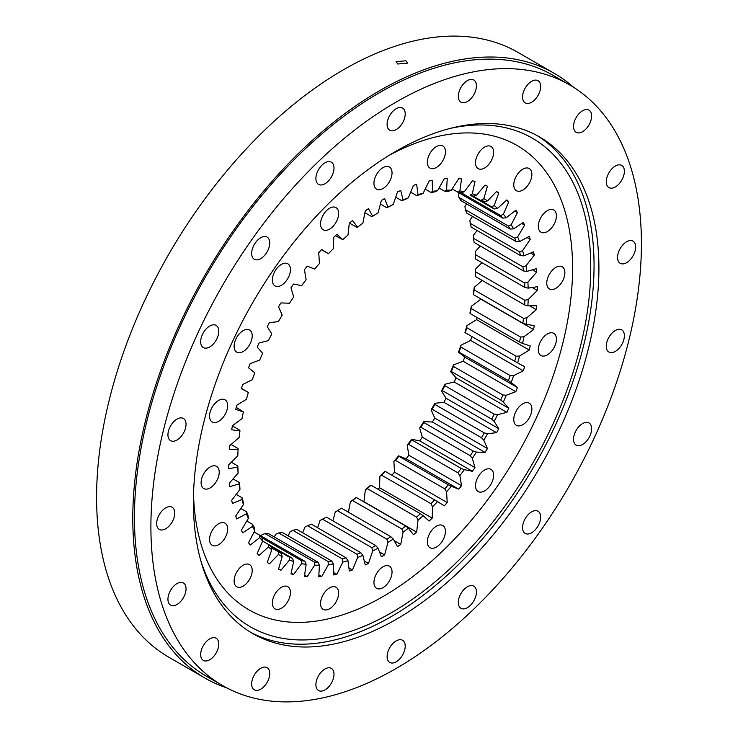 <?xml version="1.0" encoding="UTF-8"?>
<svg xmlns="http://www.w3.org/2000/svg" width="738" height="738" viewBox="0 0 738 738"><rect width="100%" height="100%" fill="white"/><g stroke="black" fill="none" stroke-linecap="round" stroke-linejoin="round"><path stroke-width="1.11" d="M382.994 199.472A218.236 126.004 -60 0 1 384.609 198.55L387.93 207.175A205.432 118.606 -60 0 1 393.253 204.417L397.514 191.88A218.236 126.004 -60 0 1 400.725 190.413L403.077 199.943A205.432 118.606 -60 0 1 408.345 197.867L413.492 185.376A218.236 126.004 -60 0 1 416.656 184.325L418.003 194.657A205.432 118.606 -60 0 1 423.16 193.273L429.138 180.985A218.236 126.004 -60 0 1 432.21 180.358L432.551 191.373A205.432 118.606 -60 0 1 437.533 190.708L444.276 178.744A218.236 126.004 -60 0 1 447.228 178.559L446.555 190.136A205.432 118.606 -60 0 1 451.305 190.192L458.741 178.688A218.236 126.004 -60 0 1 461.545 178.937L459.857 190.958A205.432 118.606 -60 0 1 464.331 191.723L472.385 180.801A218.236 126.004 -60 0 1 474.995 181.483L472.32 193.817A205.432 118.606 -60 0 1 476.462 195.302L485.041 185.081A218.236 126.004 -60 0 1 487.44 186.188L483.805 198.697A205.432 118.606 -60 0 1 487.578 200.874L496.582 191.465A218.236 126.004 -60 0 1 498.75 192.996L494.183 205.533A205.432 118.606 -60 0 1 497.541 208.374L506.877 199.897A218.236 126.004 -60 0 1 508.777 201.815L503.344 214.251A205.432 118.606 -60 0 1 506.25 217.738L515.816 210.265A218.236 126.004 -60 0 1 517.43 212.572L511.185 224.767A205.432 118.606 -60 0 1 513.611 228.854L523.297 222.479A218.236 126.004 -60 0 1 524.617 225.127L517.624 236.953A205.432 118.606 -60 0 1 519.543 241.603L529.247 236.391A218.236 126.004 -60 0 1 530.244 239.361L522.587 250.689A205.432 118.606 -60 0 1 523.971 255.837L533.592 251.843A218.236 126.004 -60 0 1 534.266 255.108L526.028 265.809A205.432 118.606 -60 0 1 526.858 271.409L536.286 268.678A218.236 126.004 -60 0 1 536.618 272.193L527.891 282.156A205.432 118.606 -60 0 1 528.168 288.143L537.301 286.704A218.236 126.004 -60 0 1 537.301 290.44L528.168 299.545A205.432 118.606 -60 0 1 527.891 305.855L536.618 305.735A218.236 126.004 -60 0 1 536.286 309.637L526.858 317.792A205.432 118.606 -60 0 1 526.028 324.36L534.266 325.55A218.236 126.004 -60 0 1 533.592 329.582L523.971 336.703A205.432 118.606 -60 0 1 522.587 343.447L530.244 345.928A218.236 126.004 -60 0 1 529.247 350.061L519.543 356.057A205.432 118.606 -60 0 1 517.624 362.902L524.617 366.666A218.236 126.004 -60 0 1 523.297 370.836L513.611 375.642A205.432 118.606 -60 0 1 511.185 382.533L517.43 387.515A218.236 126.004 -60 0 1 515.816 391.684L506.25 395.254A205.432 118.606 -60 0 1 503.344 402.099L508.777 408.262A218.236 126.004 -60 0 1 506.877 412.376L497.541 414.682A205.432 118.606 -60 0 1 494.183 421.398L498.75 428.667A218.236 126.004 -60 0 1 496.582 432.699L487.578 433.695A205.432 118.606 -60 0 1 483.805 440.226L487.44 448.519A218.236 126.004 -60 0 1 485.041 452.403L476.462 452.09A205.432 118.606 -60 0 1 472.32 458.363L474.995 467.597A218.236 126.004 -60 0 1 472.385 471.305L464.331 469.682A205.432 118.606 -60 0 1 459.857 475.613L461.545 485.687A218.236 126.004 -60 0 1 458.741 489.165L451.305 486.259A205.432 118.606 -60 0 1 446.555 491.794L447.228 502.587A218.236 126.004 -60 0 1 444.276 505.816L437.533 501.637A205.432 118.606 -60 0 1 432.551 506.72L432.21 518.131A218.236 126.004 -60 0 1 429.138 521.056L423.16 515.668A205.432 118.606 -60 0 1 418.003 520.235L416.656 532.126A218.236 126.004 -60 0 1 413.492 534.727L408.345 528.187A205.432 118.606 -60 0 1 403.077 532.19L400.725 544.432A218.236 126.004 -60 0 1 397.514 546.683L393.253 539.054A205.432 118.606 -60 0 1 387.93 542.448L384.609 554.911A218.236 126.004 -60 0 1 381.371 556.775L378.05 548.149A205.432 118.606 -60 0 1 372.727 550.908L368.465 563.445A218.236 126.004 -60 0 1 365.255 564.911L362.902 555.382A205.432 118.606 -60 0 1 357.635 557.467L352.487 569.948A218.236 126.004 -60 0 1 349.323 571L347.976 560.668A205.432 118.606 -60 0 1 342.829 562.052L336.842 574.339A218.236 126.004 -60 0 1 333.77 574.967L333.428 563.952A205.432 118.606 -60 0 1 328.456 564.616L321.703 576.581A218.236 126.004 -60 0 1 318.751 576.765L319.425 565.188A205.432 118.606 -60 0 1 314.674 565.133L307.239 576.646A218.236 126.004 -60 0 1 304.434 576.387L306.122 564.367A205.432 118.606 -60 0 1 301.648 563.601L293.595 574.524A218.236 126.004 -60 0 1 290.984 573.841L293.659 561.507A205.432 118.606 -60 0 1 289.517 560.022L280.938 570.243A218.236 126.004 -60 0 1 278.54 569.136L282.174 556.636A205.432 118.606 -60 0 1 278.401 554.459L269.398 563.86A218.236 126.004 -60 0 1 267.239 562.328L271.796 549.792A205.432 118.606 -60 0 1 268.438 546.95L259.103 555.428A218.236 126.004 -60 0 1 257.202 553.509L262.636 541.074A205.432 118.606 -60 0 1 259.73 537.587L250.164 545.059A218.236 126.004 -60 0 1 248.549 542.753L254.794 530.557A205.432 118.606 -60 0 1 252.368 526.471L242.682 532.845A218.236 126.004 -60 0 1 241.363 530.198L248.355 518.371A205.432 118.606 -60 0 1 246.446 513.722L236.732 518.943A218.236 126.004 -60 0 1 235.736 515.963L243.392 504.635A205.432 118.606 -60 0 1 242.009 499.488L232.387 503.482A218.236 126.004 -60 0 1 231.714 500.216L239.961 489.515A205.432 118.606 -60 0 1 239.121 483.916L229.693 486.646A218.236 126.004 -60 0 1 229.361 483.132L238.088 473.169A205.432 118.606 -60 0 1 237.811 467.182L228.679 468.621A218.236 126.004 -60 0 1 228.679 464.885L237.811 455.78A205.432 118.606 -60 0 1 238.088 449.47L229.361 449.59A218.236 126.004 -60 0 1 229.693 445.687L239.121 437.533A205.432 118.606 -60 0 1 239.961 430.964L231.714 429.774A218.236 126.004 -60 0 1 232.387 425.743L242.009 418.621A205.432 118.606 -60 0 1 243.392 411.878L235.736 409.396A218.236 126.004 -60 0 1 236.732 405.263L246.446 399.267A205.432 118.606 -60 0 1 248.355 392.422L241.363 388.658A218.236 126.004 -60 0 1 242.682 384.489L252.368 379.683A205.432 118.606 -60 0 1 254.794 372.801L248.549 367.81A218.236 126.004 -60 0 1 250.164 363.64L259.73 360.07A205.432 118.606 -60 0 1 262.636 353.225L257.202 347.063A218.236 126.004 -60 0 1 259.103 342.949L268.438 340.652A205.432 118.606 -60 0 1 271.796 333.927L267.239 326.657A218.236 126.004 -60 0 1 269.398 322.635L278.401 321.63A205.432 118.606 -60 0 1 282.174 315.098L278.54 306.805A218.236 126.004 -60 0 1 280.938 302.921L289.517 303.235A205.432 118.606 -60 0 1 293.659 296.962L290.984 287.728A218.236 126.004 -60 0 1 293.595 284.029L301.648 285.643A205.432 118.606 -60 0 1 306.122 279.711L304.434 269.638A218.236 126.004 -60 0 1 307.239 266.16L314.674 269.075A205.432 118.606 -60 0 1 319.425 263.531L318.751 252.737A218.236 126.004 -60 0 1 321.703 249.509L328.456 253.688A205.432 118.606 -60 0 1 333.428 248.605L333.77 237.193A218.236 126.004 -60 0 1 336.842 234.269L342.829 239.656A205.432 118.606 -60 0 1 347.976 235.09L349.323 223.199A218.236 126.004 -60 0 1 352.487 220.597L357.635 227.138A205.432 118.606 -60 0 1 362.902 223.134L365.255 210.893A218.236 126.004 -60 0 1 368.465 208.651L372.727 216.271A205.432 118.606 -60 0 1 378.05 212.876L381.371 200.413A218.236 126.004 -60 0 1 382.994 199.472M436.398 167.471A12.804 7.389 -60 0 1 429.996 168.107A12.804 7.389 -60 0 1 428.031 157.849A12.804 7.389 -60 0 1 436.398 146.567A12.804 7.389 -60 0 1 442.8 145.93A12.804 7.389 -60 0 1 444.765 156.188A12.804 7.389 -60 0 1 436.398 167.471M484.58 168.006A12.804 7.389 -60 0 1 478.178 168.642A12.804 7.389 -60 0 1 476.213 158.384A12.804 7.389 -60 0 1 484.58 147.102A12.804 7.389 -60 0 1 490.982 146.465A12.804 7.389 -60 0 1 492.947 156.724A12.804 7.389 -60 0 1 484.58 168.006M522.818 190.081A12.804 7.389 -60 0 1 516.415 190.718A12.804 7.389 -60 0 1 514.451 180.459A12.804 7.389 -60 0 1 522.818 169.177A12.804 7.389 -60 0 1 529.22 168.541A12.804 7.389 -60 0 1 531.185 178.799A12.804 7.389 -60 0 1 522.818 190.081M547.365 231.547A12.804 7.389 -60 0 1 540.963 232.175A12.804 7.389 -60 0 1 538.998 221.917A12.804 7.389 -60 0 1 547.365 210.634A12.804 7.389 -60 0 1 553.768 209.998A12.804 7.389 -60 0 1 555.732 220.265A12.804 7.389 -60 0 1 547.365 231.547M555.825 288.327A12.804 7.389 -60 0 1 549.423 288.964A12.804 7.389 -60 0 1 547.458 278.706A12.804 7.389 -60 0 1 555.825 267.424A12.804 7.389 -60 0 1 562.227 266.787A12.804 7.389 -60 0 1 564.192 277.045A12.804 7.389 -60 0 1 555.825 288.327M547.365 354.886A12.804 7.389 -60 0 1 540.963 355.522A12.804 7.389 -60 0 1 538.998 345.264A12.804 7.389 -60 0 1 547.365 333.982A12.804 7.389 -60 0 1 553.768 333.345A12.804 7.389 -60 0 1 555.732 343.604A12.804 7.389 -60 0 1 547.365 354.886M522.818 424.691A12.804 7.389 -60 0 1 516.415 425.328A12.804 7.389 -60 0 1 514.451 415.07A12.804 7.389 -60 0 1 522.818 403.787A12.804 7.389 -60 0 1 529.22 403.151A12.804 7.389 -60 0 1 531.185 413.409A12.804 7.389 -60 0 1 522.818 424.691M484.58 490.927A12.804 7.389 -60 0 1 478.178 491.554A12.804 7.389 -60 0 1 476.213 481.296A12.804 7.389 -60 0 1 484.58 470.014A12.804 7.389 -60 0 1 490.982 469.377A12.804 7.389 -60 0 1 492.947 479.645A12.804 7.389 -60 0 1 484.58 490.927M436.398 547.089A12.804 7.389 -60 0 1 429.996 547.725A12.804 7.389 -60 0 1 428.031 537.458A12.804 7.389 -60 0 1 436.398 526.176A12.804 7.389 -60 0 1 442.8 525.548A12.804 7.389 -60 0 1 444.765 535.806A12.804 7.389 -60 0 1 436.398 547.089M382.994 587.688A12.804 7.389 -60 0 1 376.592 588.324A12.804 7.389 -60 0 1 374.627 578.066A12.804 7.389 -60 0 1 382.994 566.784A12.804 7.389 -60 0 1 389.396 566.147A12.804 7.389 -60 0 1 391.352 576.406A12.804 7.389 -60 0 1 382.994 587.688M329.582 608.758A12.804 7.389 -60 0 1 323.179 609.394A12.804 7.389 -60 0 1 321.214 599.136A12.804 7.389 -60 0 1 329.582 587.854A12.804 7.389 -60 0 1 335.984 587.217A12.804 7.389 -60 0 1 337.949 597.476A12.804 7.389 -60 0 1 329.582 608.758M281.399 608.223A12.804 7.389 -60 0 1 274.997 608.859A12.804 7.389 -60 0 1 273.032 598.601A12.804 7.389 -60 0 1 281.399 587.319A12.804 7.389 -60 0 1 287.802 586.682A12.804 7.389 -60 0 1 289.766 596.941A12.804 7.389 -60 0 1 281.399 608.223M243.162 586.147A12.804 7.389 -60 0 1 236.76 586.784A12.804 7.389 -60 0 1 234.804 576.526A12.804 7.389 -60 0 1 243.162 565.243A12.804 7.389 -60 0 1 249.564 564.607A12.804 7.389 -60 0 1 251.529 574.865A12.804 7.389 -60 0 1 243.162 586.147M218.614 544.69A12.804 7.389 -60 0 1 212.212 545.327A12.804 7.389 -60 0 1 210.247 535.068A12.804 7.389 -60 0 1 218.614 523.786A12.804 7.389 -60 0 1 225.016 523.15A12.804 7.389 -60 0 1 226.981 533.408A12.804 7.389 -60 0 1 218.614 544.69M210.155 487.901A12.804 7.389 -60 0 1 203.753 488.538A12.804 7.389 -60 0 1 201.788 478.279A12.804 7.389 -60 0 1 210.155 466.997A12.804 7.389 -60 0 1 216.557 466.361A12.804 7.389 -60 0 1 218.522 476.619A12.804 7.389 -60 0 1 210.155 487.901M218.614 421.343A12.804 7.389 -60 0 1 212.212 421.979A12.804 7.389 -60 0 1 210.247 411.721A12.804 7.389 -60 0 1 218.614 400.439A12.804 7.389 -60 0 1 225.016 399.802A12.804 7.389 -60 0 1 226.981 410.06A12.804 7.389 -60 0 1 218.614 421.343M243.162 351.537A12.804 7.389 -60 0 1 236.76 352.174A12.804 7.389 -60 0 1 234.804 341.915A12.804 7.389 -60 0 1 243.162 330.633A12.804 7.389 -60 0 1 249.564 329.997A12.804 7.389 -60 0 1 251.529 340.255A12.804 7.389 -60 0 1 243.162 351.537M281.399 285.311A12.804 7.389 -60 0 1 274.997 285.947A12.804 7.389 -60 0 1 273.032 275.689A12.804 7.389 -60 0 1 281.399 264.407A12.804 7.389 -60 0 1 287.802 263.77A12.804 7.389 -60 0 1 289.766 274.029A12.804 7.389 -60 0 1 281.399 285.311M329.582 229.149A12.804 7.389 -60 0 1 323.179 229.776A12.804 7.389 -60 0 1 321.214 219.518A12.804 7.389 -60 0 1 329.582 208.236A12.804 7.389 -60 0 1 335.984 207.609A12.804 7.389 -60 0 1 337.949 217.867A12.804 7.389 -60 0 1 329.582 229.149M382.994 188.541A12.804 7.389 -60 0 1 376.592 189.177A12.804 7.389 -60 0 1 374.627 178.919A12.804 7.389 -60 0 1 382.994 167.637A12.804 7.389 -60 0 1 389.396 167A12.804 7.389 -60 0 1 391.352 177.258A12.804 7.389 -60 0 1 382.994 188.541M480.254 245.994L475.217 251.741L475.263 254.518A203.107 117.268 -60 0 1 475.475 258.946L524.856 287.451A203.107 117.268 120 0 0 524.644 283.023L475.263 254.518M477.099 230.524L473.353 235.394L473.492 238.3A203.107 117.268 -60 0 1 474.11 242.442L523.491 270.957A203.107 117.268 120 0 0 522.873 266.815L473.492 238.3M472.514 216.428L469.921 220.275L470.161 223.3A203.107 117.268 -60 0 1 471.185 227.101L520.567 255.616A203.107 117.268 120 0 0 519.543 251.806L470.161 223.3M466.536 203.863L464.958 206.548L465.318 209.657A203.107 117.268 -60 0 1 466.739 213.088L516.12 241.603A203.107 117.268 120 0 0 514.7 238.171L465.318 209.657M459.23 192.969L458.519 194.352L459.018 197.535A203.107 117.268 -60 0 1 460.807 200.561L510.189 229.075A203.107 117.268 120 0 0 508.399 226.049L459.018 197.535M261.16 536.037L262.008 534.727L265.007 533.574A203.107 117.268 -60 0 0 268.521 533.611L317.903 562.116L319.425 565.188M274.25 536.913L275.781 534.201L278.66 532.965A203.107 117.268 -60 0 0 282.34 532.476L331.722 560.981L333.428 563.952M288.124 535.816L290.154 531.637L292.894 530.345A203.107 117.268 -60 0 0 296.704 529.321L346.085 557.827L347.976 560.668M302.617 532.735L304.96 527.052L307.552 525.724A203.107 117.268 -60 0 0 311.445 524.183L360.827 552.688L362.902 555.382M317.598 527.735L320.052 520.493L322.478 519.155L371.86 547.661A203.107 117.268 120 0 0 375.799 545.631L326.417 517.117A203.107 117.268 -60 0 1 322.478 519.155M332.903 520.862L335.255 512.043A205.432 118.606 120 0 0 340.578 508.648L341.445 508.196A203.107 117.268 -60 0 1 337.506 510.714L386.887 539.22A203.107 117.268 120 0 0 390.826 536.71L341.445 508.196M348.401 512.218L350.402 501.775A205.432 118.606 120 0 0 355.67 497.772L356.371 497.532A203.107 117.268 -60 0 1 352.478 500.493L401.859 528.998A203.107 117.268 120 0 0 405.752 526.037L356.371 497.532M416.656 532.126L363.982 501.72A218.236 126.004 -60 0 1 363.834 501.84M363.982 501.72L365.328 489.829A205.432 118.606 120 0 0 370.485 485.263L371.039 485.226A203.107 117.268 -60 0 1 367.229 488.602L416.61 517.117A203.107 117.268 120 0 0 420.42 513.731L371.039 485.226M432.21 518.131L379.535 487.717A218.236 126.004 -60 0 1 377.967 489.229M379.535 487.717L379.876 476.314A205.432 118.606 120 0 0 384.858 471.231L385.264 471.416A203.107 117.268 -60 0 1 381.583 475.18L430.964 503.685A203.107 117.268 120 0 0 434.645 499.93L385.264 471.416M447.228 502.587L394.553 472.182A218.236 126.004 -60 0 1 391.804 475.189M394.553 472.182L393.88 461.379A205.432 118.606 120 0 0 398.631 455.844L398.917 456.259A203.107 117.268 -60 0 1 395.402 460.355L444.783 488.87A203.107 117.268 120 0 0 448.298 484.774L398.917 456.259M461.545 485.687L408.87 455.272A218.236 126.004 -60 0 1 406.075 458.759L398.631 455.844M408.87 455.272L407.182 445.199A205.432 118.606 120 0 0 411.656 439.267L411.832 439.922A203.107 117.268 -60 0 1 408.52 444.313L457.901 472.818A203.107 117.268 120 0 0 461.213 468.427L411.832 439.922M474.995 467.597L422.32 437.182A218.236 126.004 -60 0 1 419.71 440.89L411.656 439.267M422.32 437.182L419.645 427.948A205.432 118.606 120 0 0 423.787 421.684L423.87 422.579A203.107 117.268 -60 0 1 420.808 427.21L470.189 455.724A203.107 117.268 120 0 0 473.252 451.084L423.87 422.579M487.44 448.519L434.774 418.114A218.236 126.004 -60 0 1 432.367 421.998L423.787 421.684M434.774 418.114L431.13 409.811A205.432 118.606 120 0 0 434.903 403.28L434.903 404.415A203.107 117.268 -60 0 1 432.108 409.249L481.49 437.754A203.107 117.268 120 0 0 484.285 432.92L434.903 404.415M498.75 428.667L446.075 398.262A218.236 126.004 -60 0 1 443.907 402.284L434.903 403.28M446.075 398.262L441.509 390.992A205.432 118.606 120 0 0 444.866 384.267L444.802 385.642A203.107 117.268 -60 0 1 442.32 390.614L491.702 419.119A203.107 117.268 120 0 0 494.183 414.147L444.802 385.642M508.777 408.262L456.102 377.847A218.236 126.004 -60 0 1 454.202 381.97L444.866 384.267M456.102 377.847L450.669 371.684A205.432 118.606 120 0 0 453.575 364.849L453.473 366.454A203.107 117.268 -60 0 1 451.324 371.509L500.705 400.024A203.107 117.268 120 0 0 502.855 394.959L453.473 366.454M517.43 387.515L464.765 357.109A218.236 126.004 -60 0 1 463.141 361.269L453.575 364.849M464.765 357.109L458.519 352.118A205.432 118.606 120 0 0 460.936 345.236L460.807 347.063A203.107 117.268 -60 0 1 459.018 352.155L508.399 380.67A203.107 117.268 120 0 0 510.189 375.577L460.807 347.063M471.859 336.528A218.236 126.004 -60 0 1 470.632 340.421L460.936 345.236M465.318 332.755L464.958 332.497A205.432 118.606 120 0 0 466.868 325.642L466.739 327.69A203.107 117.268 -60 0 1 465.318 332.755L514.7 361.269A203.107 117.268 120 0 0 516.12 356.205L466.739 327.69M477.089 317.534A218.236 126.004 -60 0 1 476.573 319.646L466.868 325.642M470.161 313.53L469.921 313.032A205.432 118.606 120 0 0 471.296 306.288L471.185 308.539A203.107 117.268 -60 0 1 470.161 313.53L519.543 342.035A203.107 117.268 120 0 0 520.567 337.054L471.185 308.539M480.945 298.991A218.236 126.004 -60 0 1 480.918 299.176L471.296 306.288M473.492 294.683L473.353 293.945A205.432 118.606 120 0 0 474.183 287.386L474.11 289.831A203.107 117.268 -60 0 1 473.492 294.683L522.873 323.189A203.107 117.268 120 0 0 523.491 318.336L474.11 289.831M482.218 280.431L474.183 287.386M475.263 276.418L475.217 275.449A205.432 118.606 120 0 0 475.493 269.139L475.475 271.75A203.107 117.268 -60 0 1 475.263 276.418L524.644 304.932A203.107 117.268 120 0 0 524.856 300.265L475.475 271.75M481.96 262.691L475.493 269.139M453.473 189.648L502.855 218.153A203.107 117.268 120 0 0 500.705 215.579L461.213 192.775A203.107 117.268 120 0 0 457.901 192.203L452.154 188.882M491.702 206.871L473.252 196.216A203.107 117.268 120 0 0 470.189 195.118L494.183 208.983A203.107 117.268 120 0 0 491.702 206.871L494.183 205.533M451.305 190.192L448.298 191.345A203.107 117.268 120 0 0 444.783 191.308L439.055 187.996M481.49 200.026L484.285 201.64A203.107 117.268 120 0 0 482.901 200.819A203.107 117.268 120 0 0 481.49 200.026L483.805 198.697M437.533 190.708L434.645 191.945A203.107 117.268 120 0 0 430.964 192.443L425.189 189.103M423.16 193.273L420.42 194.574A203.107 117.268 120 0 0 416.61 195.598L410.688 192.175M408.345 197.867L405.752 199.195A203.107 117.268 120 0 0 401.859 200.736L395.716 197.184M233.051 478.916L239.204 482.467A203.107 117.268 120 0 0 239.813 486.61L239.961 489.515M236.206 494.395L242.119 497.809A203.107 117.268 120 0 0 243.143 501.619L243.392 504.635M240.791 508.482L246.575 511.821A203.107 117.268 120 0 0 247.986 515.253L248.355 518.371M246.769 521.046L252.497 524.358A203.107 117.268 120 0 0 254.287 527.375L254.794 530.557M281.196 553.399L278.411 551.784A203.107 117.268 120 0 0 279.794 552.605A203.107 117.268 120 0 0 281.196 553.399L282.174 556.636M278.401 554.459L278.411 551.784L271.261 547.661M268.438 546.95L268.503 544.45A203.107 117.268 120 0 0 270.984 546.554L289.434 557.208A203.107 117.268 120 0 0 292.506 558.306L262.636 541.055M259.73 537.587L259.831 535.271A203.107 117.268 120 0 0 261.981 537.845L301.482 560.649A203.107 117.268 120 0 0 304.785 561.221L254.084 531.95M265.007 533.574L314.388 562.079A203.107 117.268 120 0 0 317.903 562.116M278.66 532.965L328.041 561.48A203.107 117.268 120 0 0 331.722 560.981M292.894 530.345L342.275 558.85A203.107 117.268 120 0 0 346.085 557.827M307.552 525.724L356.934 554.229A203.107 117.268 120 0 0 360.827 552.688M357.635 227.138L356.934 227.387L349.471 223.079M342.829 239.656L335.338 235.69M328.456 253.688L321.51 249.721M248.355 392.422L241.455 388.382M243.392 411.878L236.215 407.385M239.961 430.964L239.813 430.236L232.359 425.927M238.088 449.47L238.042 448.492L231.086 444.479M238.088 473.169L238.042 470.401A203.107 117.268 120 0 1 237.83 465.973L231.345 462.228M335.255 512.043L337.506 510.714M350.402 501.775L352.478 500.493M365.328 489.829L367.229 488.602M379.876 476.314L381.583 475.18M393.88 461.379L395.402 460.355M407.182 445.199L408.52 444.313M431.13 409.811L432.108 409.249M419.645 427.948L420.808 427.21M450.669 371.684L451.324 371.509M441.509 390.992L442.32 390.614M458.519 352.118L459.018 352.155M524.644 283.023L527.891 282.156M524.856 287.451L528.168 288.143M522.873 266.815L526.028 265.809M523.491 270.957L526.858 271.409M519.543 251.806L522.587 250.689M520.567 255.616L523.971 255.837M514.7 238.171L517.624 236.953M516.12 241.603L519.543 241.603M508.399 226.049L511.185 224.767M510.189 229.075L513.611 228.854M500.705 215.579L503.344 214.251M502.855 218.153L506.25 217.738M494.183 208.983L497.541 208.374M444.783 191.308L446.555 190.136M461.213 192.775L464.331 191.723M457.901 192.203L459.857 190.958M484.285 201.64L487.578 200.874M473.252 196.216L476.462 195.302M470.189 195.118L472.32 193.817M430.964 192.443L432.551 191.373M416.61 195.598L418.003 194.657M401.859 200.736L403.077 199.943M390.826 536.71L393.253 539.054M386.887 539.22L387.93 542.448M405.752 526.037L408.345 528.187M401.859 528.998L403.077 532.19M420.42 513.731L423.16 515.668M416.61 517.117L418.003 520.235M434.645 499.93L437.533 501.637M430.964 503.685L432.551 506.72M448.298 484.774L451.305 486.259M444.783 488.87L446.555 491.794M461.213 468.427L464.331 469.682M457.901 472.818L459.857 475.613M484.285 432.92L487.578 433.695M481.49 437.754L483.805 440.226M470.189 455.724L472.32 458.363M473.252 451.084L476.462 452.09M502.855 394.959L506.25 395.254M500.705 400.024L503.344 402.099M491.702 419.119L494.183 421.398M494.183 414.147L497.541 414.682M510.189 375.577L513.611 375.642M508.399 380.67L511.185 382.533M516.12 356.205L519.543 356.057M514.7 361.269L517.624 362.902M520.567 337.054L523.971 336.703M519.543 342.035L522.587 343.447M523.491 318.336L526.858 317.792M522.873 323.189L526.028 324.36M524.644 304.932L527.891 305.855M524.856 300.265L528.168 299.545M239.204 482.467L239.121 483.916M242.119 497.809L242.009 499.488M246.575 511.821L246.446 513.722M252.497 524.358L252.368 526.471M270.984 546.554L271.796 549.792M261.981 537.845L262.636 541.074M304.785 561.221L306.122 564.367M301.482 560.649L301.648 563.601M289.434 557.208L289.517 560.022M292.506 558.306L293.659 561.507M314.388 562.079L314.674 565.133M328.041 561.48L328.456 564.616M342.275 558.85L342.829 562.052M356.934 554.229L357.635 557.467M371.86 547.661L372.727 550.908M375.799 545.631L378.05 548.149M237.83 465.973L237.811 467.182M393.253 204.417L390.826 205.764A203.107 117.268 120 0 0 386.887 207.793L380.402 204.048M386.887 207.793L387.93 207.175M372.727 216.271L371.86 216.714L364.904 212.701M368.465 563.445L364.295 561.037M352.487 569.948L348.917 567.891M336.842 574.339L333.696 572.522M321.703 576.581L318.862 574.939M307.239 576.646L304.609 575.123M280.938 570.243L278.604 568.897M293.595 574.524L291.141 573.103M536.286 309.637L529.69 305.827M533.592 329.582L480.918 299.176M529.247 350.061L476.573 319.646M523.297 370.836L470.632 340.421M515.816 391.684L463.141 361.269M496.582 432.699L443.907 402.284M506.877 412.376L454.202 381.97M472.385 471.305L419.71 440.89M485.041 452.403L432.367 421.998M458.741 489.165L406.075 458.759M400.725 544.432L394.129 540.622M384.609 554.911L379.526 551.978M498.75 192.996L496.416 191.649M508.777 201.815L506.323 200.395M517.43 212.572L514.81 211.059M524.617 225.127L521.766 223.485M530.244 239.361L527.098 237.544M534.266 255.108L530.696 253.042M536.618 272.193L532.449 269.785M537.301 290.44L532.218 287.506M397.791 64.012L407.634 63.117L405.918 60.802L396.085 61.651L397.791 64.012M467.366 101.53A12.804 7.389 -60 0 1 460.973 102.167A12.804 7.389 -60 0 1 459.008 91.909A12.804 7.389 -60 0 1 467.366 80.627A12.804 7.389 -60 0 1 473.768 79.99A12.804 7.389 -60 0 1 475.733 90.248A12.804 7.389 -60 0 1 467.366 101.53M531.609 102.241A12.804 7.389 -60 0 1 525.207 102.868A12.804 7.389 -60 0 1 523.251 92.61A12.804 7.389 -60 0 1 531.609 81.328A12.804 7.389 -60 0 1 538.011 80.7A12.804 7.389 -60 0 1 539.976 90.958A12.804 7.389 -60 0 1 531.609 102.241M591.645 115.995A12.804 7.389 -60 0 1 586.055 128.873A12.804 7.389 -60 0 1 576.193 132.305A12.804 7.389 -60 0 1 573.537 126.447A12.804 7.389 -60 0 1 579.127 113.56A12.804 7.389 -60 0 1 588.998 110.128A12.804 7.389 -60 0 1 591.645 115.995M624.376 171.271A12.804 7.389 -60 0 1 618.795 184.159A12.804 7.389 -60 0 1 608.924 187.59A12.804 7.389 -60 0 1 606.276 181.723A12.804 7.389 -60 0 1 611.867 168.845A12.804 7.389 -60 0 1 621.728 165.413A12.804 7.389 -60 0 1 624.376 171.271M635.658 246.99A12.804 7.389 -60 0 1 630.067 259.877A12.804 7.389 -60 0 1 620.206 263.309A12.804 7.389 -60 0 1 617.549 257.442A12.804 7.389 -60 0 1 623.14 244.564A12.804 7.389 -60 0 1 633.01 241.132A12.804 7.389 -60 0 1 635.658 246.99M624.376 335.735A12.804 7.389 -60 0 1 618.795 348.613A12.804 7.389 -60 0 1 608.924 352.044A12.804 7.389 -60 0 1 606.276 346.187A12.804 7.389 -60 0 1 611.867 333.299A12.804 7.389 -60 0 1 621.728 329.868A12.804 7.389 -60 0 1 624.376 335.735M591.645 428.806A12.804 7.389 -60 0 1 586.055 441.693A12.804 7.389 -60 0 1 576.193 445.125A12.804 7.389 -60 0 1 573.537 439.267A12.804 7.389 -60 0 1 579.127 426.38A12.804 7.389 -60 0 1 588.998 422.948A12.804 7.389 -60 0 1 591.645 428.806M531.609 532.79A12.804 7.389 -60 0 1 525.207 533.426A12.804 7.389 -60 0 1 523.251 523.168A12.804 7.389 -60 0 1 531.609 511.886A12.804 7.389 -60 0 1 538.011 511.25A12.804 7.389 -60 0 1 539.976 521.508A12.804 7.389 -60 0 1 531.609 532.79M467.366 607.678A12.804 7.389 -60 0 1 460.973 608.315A12.804 7.389 -60 0 1 459.008 598.057A12.804 7.389 -60 0 1 467.366 586.775A12.804 7.389 -60 0 1 473.768 586.138A12.804 7.389 -60 0 1 475.733 596.396A12.804 7.389 -60 0 1 467.366 607.678M396.158 661.82A12.804 7.389 -60 0 1 389.756 662.447A12.804 7.389 -60 0 1 387.791 652.189A12.804 7.389 -60 0 1 396.158 640.907A12.804 7.389 -60 0 1 402.561 640.28A12.804 7.389 -60 0 1 404.525 650.538A12.804 7.389 -60 0 1 396.158 661.82M324.951 689.91A12.804 7.389 -60 0 1 318.548 690.537A12.804 7.389 -60 0 1 316.584 680.279A12.804 7.389 -60 0 1 324.951 668.997A12.804 7.389 -60 0 1 331.353 668.37A12.804 7.389 -60 0 1 333.308 678.628A12.804 7.389 -60 0 1 324.951 689.91M260.708 689.2A12.804 7.389 -60 0 1 254.306 689.836A12.804 7.389 -60 0 1 252.341 679.578A12.804 7.389 -60 0 1 260.708 668.296A12.804 7.389 -60 0 1 267.11 667.659A12.804 7.389 -60 0 1 269.066 677.918A12.804 7.389 -60 0 1 260.708 689.2M218.78 644.08A12.804 7.389 -60 0 1 213.19 656.968A12.804 7.389 -60 0 1 203.319 660.399A12.804 7.389 -60 0 1 200.671 654.541A12.804 7.389 -60 0 1 206.262 641.654A12.804 7.389 -60 0 1 216.123 638.222A12.804 7.389 -60 0 1 218.78 644.08M186.041 588.804A12.804 7.389 -60 0 1 180.459 601.691A12.804 7.389 -60 0 1 170.589 605.114A12.804 7.389 -60 0 1 167.941 599.256A12.804 7.389 -60 0 1 173.522 586.369A12.804 7.389 -60 0 1 183.393 582.937A12.804 7.389 -60 0 1 186.041 588.804M174.768 513.085A12.804 7.389 -60 0 1 169.177 525.973A12.804 7.389 -60 0 1 159.307 529.404A12.804 7.389 -60 0 1 156.659 523.537A12.804 7.389 -60 0 1 162.249 510.659A12.804 7.389 -60 0 1 172.111 507.227A12.804 7.389 -60 0 1 174.768 513.085M186.041 424.341A12.804 7.389 -60 0 1 180.459 437.228A12.804 7.389 -60 0 1 170.589 440.66A12.804 7.389 -60 0 1 167.941 434.802A12.804 7.389 -60 0 1 173.522 421.915A12.804 7.389 -60 0 1 183.393 418.483A12.804 7.389 -60 0 1 186.041 424.341M218.78 331.27A12.804 7.389 -60 0 1 213.19 344.148A12.804 7.389 -60 0 1 203.319 347.58A12.804 7.389 -60 0 1 200.671 341.722A12.804 7.389 -60 0 1 206.262 328.834A12.804 7.389 -60 0 1 216.123 325.403A12.804 7.389 -60 0 1 218.78 331.27M260.708 258.641A12.804 7.389 -60 0 1 254.306 259.278A12.804 7.389 -60 0 1 252.341 249.02A12.804 7.389 -60 0 1 260.708 237.737A12.804 7.389 -60 0 1 267.11 237.101A12.804 7.389 -60 0 1 269.066 247.359A12.804 7.389 -60 0 1 260.708 258.641M324.951 183.762A12.804 7.389 -60 0 1 318.548 184.389A12.804 7.389 -60 0 1 316.584 174.131A12.804 7.389 -60 0 1 324.951 162.849A12.804 7.389 -60 0 1 331.353 162.212A12.804 7.389 -60 0 1 333.308 172.48A12.804 7.389 -60 0 1 324.951 183.762M396.158 129.62A12.804 7.389 -60 0 1 389.756 130.257A12.804 7.389 -60 0 1 387.791 119.999A12.804 7.389 -60 0 1 396.158 108.717A12.804 7.389 -60 0 1 402.561 108.08A12.804 7.389 -60 0 1 404.525 118.338A12.804 7.389 -60 0 1 396.158 129.62M396.158 668.471A346.851 200.256 120 0 0 622.752 362.819A346.851 200.256 120 0 0 569.579 84.879A346.851 200.256 120 0 0 396.158 102.056A346.851 200.256 120 0 0 169.565 407.708A346.851 200.256 120 0 0 222.738 685.648A346.851 200.256 120 0 0 396.158 668.471M222.738 685.648L206.271 676.146A346.851 200.256 -60 0 1 153.107 398.206A346.851 200.256 -60 0 1 379.701 92.554A346.851 200.256 -60 0 1 553.122 75.377L569.579 84.879M537.08 135.58A286.731 165.543 -60 0 1 577.955 366.122A286.731 165.543 -60 0 1 391.306 616.581A286.731 165.543 -60 0 1 250.385 632.143M396.158 619.385A286.731 165.543 -60 0 1 252.793 633.582A286.731 165.543 -60 0 1 208.845 403.824A286.731 165.543 -60 0 1 396.158 151.142A286.731 165.543 -60 0 1 539.524 136.945A286.731 165.543 -60 0 1 583.481 366.712A286.731 165.543 -60 0 1 396.158 619.385M573.611 87.315A349.175 201.603 120 0 0 554.284 73.366A349.175 201.603 120 0 0 379.701 90.654A349.175 201.603 120 0 0 151.585 398.354A349.175 201.603 120 0 0 205.109 678.157A349.175 201.603 120 0 0 226.852 687.917M205.109 678.157L168.901 657.254A349.175 201.603 -60 0 1 115.377 377.45A349.175 201.603 -60 0 1 343.484 69.75A349.175 201.603 -60 0 1 518.076 52.453L554.284 73.366M193.522 494.525A268.115 154.796 120 0 0 386.223 594.671A268.115 154.796 120 0 0 572.577 268.208A268.115 154.796 120 0 0 389.461 155.146M200.782 560.631A282.082 162.858 120 0 0 421.158 592.946A282.082 162.858 120 0 0 590.76 267.304A282.082 162.858 120 0 0 450.337 128.384"/></g></svg>
